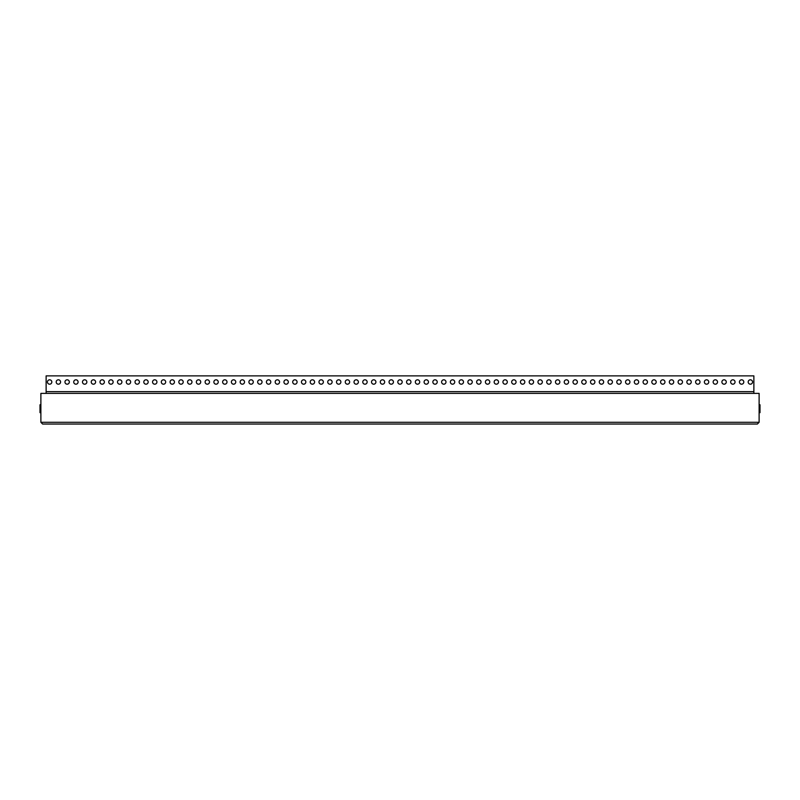 <?xml version="1.0" encoding="UTF-8"?>
<svg xmlns="http://www.w3.org/2000/svg" width="800" height="800" viewBox="0 0 800 800"><rect width="100%" height="100%" fill="white"/><g stroke="black" fill="none" stroke-linecap="round" stroke-linejoin="round"><path stroke-width="1.2" d="M757.37 424.04L759.12 422.29L40.88 422.29L40.88 393.39L759.12 393.39L759.12 422.29L757.37 424.04L42.63 424.04L40.88 422.29L42.63 424.04M49.64 424.04L750.36 424.04M40 404.77L40.88 404.77L40 404.77L40 412.66L40.88 412.66L40 412.66M760 404.77L759.12 404.77L760 404.77L760 412.66L759.12 412.66L760 412.66M753.87 393.39L753.87 375.87L46.13 375.87L46.13 393.39M752.55 382A2.19 2.19 0 0 0 750.36 379.81A2.19 2.19 0 0 0 748.18 382A2.19 2.19 0 0 0 750.36 384.19A2.19 2.19 0 0 0 752.55 382M743.8 382A2.19 2.19 0 0 0 741.61 379.81A2.19 2.19 0 0 0 739.42 382A2.19 2.19 0 0 0 741.61 384.19A2.19 2.19 0 0 0 743.8 382M735.04 382A2.19 2.19 0 0 0 732.85 379.81A2.19 2.19 0 0 0 730.66 382A2.19 2.19 0 0 0 732.85 384.19A2.19 2.19 0 0 0 735.04 382M726.28 382A2.19 2.19 0 0 0 724.09 379.81A2.19 2.19 0 0 0 721.9 382A2.19 2.19 0 0 0 724.09 384.19A2.19 2.19 0 0 0 726.28 382M717.52 382A2.19 2.19 0 0 0 715.33 379.81A2.19 2.19 0 0 0 713.14 382A2.19 2.19 0 0 0 715.33 384.19A2.19 2.19 0 0 0 717.52 382M708.76 382A2.19 2.19 0 0 0 706.57 379.81A2.19 2.19 0 0 0 704.38 382A2.19 2.19 0 0 0 706.57 384.19A2.19 2.19 0 0 0 708.76 382M700 382A2.19 2.19 0 0 0 697.81 379.81A2.19 2.19 0 0 0 695.62 382A2.19 2.19 0 0 0 697.81 384.19A2.19 2.19 0 0 0 700 382M691.24 382A2.19 2.19 0 0 0 689.05 379.81A2.19 2.19 0 0 0 686.86 382A2.19 2.19 0 0 0 689.05 384.19A2.19 2.19 0 0 0 691.24 382M682.48 382A2.19 2.19 0 0 0 680.29 379.81A2.19 2.19 0 0 0 678.1 382A2.19 2.19 0 0 0 680.29 384.19A2.19 2.19 0 0 0 682.48 382M673.72 382A2.19 2.19 0 0 0 671.53 379.81A2.19 2.19 0 0 0 669.34 382A2.19 2.19 0 0 0 671.53 384.19A2.19 2.19 0 0 0 673.72 382M664.96 382A2.19 2.19 0 0 0 662.77 379.81A2.19 2.19 0 0 0 660.58 382A2.19 2.19 0 0 0 662.77 384.19A2.19 2.19 0 0 0 664.96 382M656.2 382A2.19 2.19 0 0 0 654.01 379.81A2.19 2.19 0 0 0 651.82 382A2.19 2.19 0 0 0 654.01 384.19A2.19 2.19 0 0 0 656.2 382M647.45 382A2.19 2.19 0 0 0 645.26 379.81A2.19 2.19 0 0 0 643.07 382A2.19 2.19 0 0 0 645.26 384.19A2.19 2.19 0 0 0 647.45 382M638.69 382A2.19 2.19 0 0 0 636.5 379.81A2.19 2.19 0 0 0 634.31 382A2.19 2.19 0 0 0 636.5 384.19A2.19 2.19 0 0 0 638.69 382M629.93 382A2.19 2.19 0 0 0 627.74 379.81A2.19 2.19 0 0 0 625.55 382A2.19 2.19 0 0 0 627.74 384.19A2.19 2.19 0 0 0 629.93 382M621.17 382A2.19 2.19 0 0 0 618.98 379.81A2.19 2.19 0 0 0 616.79 382A2.19 2.19 0 0 0 618.98 384.19A2.19 2.19 0 0 0 621.17 382M612.41 382A2.19 2.19 0 0 0 610.22 379.81A2.19 2.19 0 0 0 608.03 382A2.19 2.19 0 0 0 610.22 384.19A2.19 2.19 0 0 0 612.41 382M603.65 382A2.19 2.19 0 0 0 601.46 379.81A2.19 2.19 0 0 0 599.27 382A2.19 2.19 0 0 0 601.46 384.19A2.19 2.19 0 0 0 603.65 382M594.89 382A2.19 2.19 0 0 0 592.7 379.81A2.19 2.19 0 0 0 590.51 382A2.19 2.19 0 0 0 592.7 384.19A2.19 2.19 0 0 0 594.89 382M586.13 382A2.19 2.19 0 0 0 583.94 379.81A2.19 2.19 0 0 0 581.75 382A2.19 2.19 0 0 0 583.94 384.19A2.19 2.19 0 0 0 586.13 382M577.37 382A2.19 2.19 0 0 0 575.18 379.81A2.19 2.19 0 0 0 572.99 382A2.19 2.19 0 0 0 575.18 384.19A2.19 2.19 0 0 0 577.37 382M568.61 382A2.19 2.19 0 0 0 566.42 379.81A2.19 2.19 0 0 0 564.23 382A2.19 2.19 0 0 0 566.42 384.19A2.19 2.19 0 0 0 568.61 382M559.85 382A2.19 2.19 0 0 0 557.66 379.81A2.19 2.19 0 0 0 555.47 382A2.19 2.19 0 0 0 557.66 384.19A2.19 2.19 0 0 0 559.85 382M551.09 382A2.19 2.19 0 0 0 548.91 379.81A2.19 2.19 0 0 0 546.72 382A2.19 2.19 0 0 0 548.91 384.19A2.19 2.19 0 0 0 551.09 382M542.34 382A2.19 2.19 0 0 0 540.15 379.81A2.19 2.19 0 0 0 537.96 382A2.19 2.19 0 0 0 540.15 384.19A2.19 2.19 0 0 0 542.34 382M533.58 382A2.19 2.19 0 0 0 531.39 379.81A2.19 2.19 0 0 0 529.2 382A2.19 2.19 0 0 0 531.39 384.19A2.19 2.19 0 0 0 533.58 382M524.82 382A2.19 2.19 0 0 0 522.63 379.81A2.19 2.19 0 0 0 520.44 382A2.19 2.19 0 0 0 522.63 384.19A2.19 2.19 0 0 0 524.82 382M516.06 382A2.19 2.19 0 0 0 513.87 379.81A2.19 2.19 0 0 0 511.68 382A2.19 2.19 0 0 0 513.87 384.19A2.19 2.19 0 0 0 516.06 382M507.3 382A2.19 2.19 0 0 0 505.11 379.81A2.19 2.19 0 0 0 502.92 382A2.19 2.19 0 0 0 505.11 384.19A2.19 2.19 0 0 0 507.3 382M498.54 382A2.19 2.19 0 0 0 496.35 379.81A2.19 2.19 0 0 0 494.16 382A2.19 2.19 0 0 0 496.35 384.19A2.19 2.19 0 0 0 498.54 382M489.78 382A2.19 2.19 0 0 0 487.59 379.81A2.19 2.19 0 0 0 485.4 382A2.19 2.19 0 0 0 487.59 384.19A2.19 2.19 0 0 0 489.78 382M481.02 382A2.19 2.19 0 0 0 478.83 379.81A2.19 2.19 0 0 0 476.64 382A2.19 2.19 0 0 0 478.83 384.19A2.19 2.19 0 0 0 481.02 382M472.26 382A2.19 2.19 0 0 0 470.07 379.81A2.19 2.19 0 0 0 467.88 382A2.19 2.19 0 0 0 470.07 384.19A2.19 2.19 0 0 0 472.26 382M463.5 382A2.19 2.19 0 0 0 461.31 379.81A2.19 2.19 0 0 0 459.12 382A2.19 2.19 0 0 0 461.31 384.19A2.19 2.19 0 0 0 463.5 382M454.74 382A2.19 2.19 0 0 0 452.55 379.81A2.19 2.19 0 0 0 450.36 382A2.19 2.19 0 0 0 452.55 384.19A2.19 2.19 0 0 0 454.74 382M445.99 382A2.19 2.19 0 0 0 443.8 379.81A2.19 2.19 0 0 0 441.61 382A2.19 2.19 0 0 0 443.8 384.19A2.19 2.19 0 0 0 445.99 382M437.23 382A2.19 2.19 0 0 0 435.04 379.81A2.19 2.19 0 0 0 432.85 382A2.19 2.19 0 0 0 435.04 384.19A2.19 2.19 0 0 0 437.23 382M428.47 382A2.19 2.19 0 0 0 426.28 379.81A2.19 2.19 0 0 0 424.09 382A2.19 2.19 0 0 0 426.28 384.19A2.19 2.19 0 0 0 428.47 382M419.71 382A2.19 2.19 0 0 0 417.52 379.81A2.19 2.19 0 0 0 415.33 382A2.19 2.19 0 0 0 417.52 384.19A2.19 2.19 0 0 0 419.71 382M410.95 382A2.19 2.19 0 0 0 408.76 379.81A2.19 2.19 0 0 0 406.57 382A2.19 2.19 0 0 0 408.76 384.19A2.19 2.19 0 0 0 410.95 382M402.19 382A2.19 2.19 0 0 0 400 379.81A2.19 2.19 0 0 0 397.81 382A2.19 2.19 0 0 0 400 384.19A2.19 2.19 0 0 0 402.19 382M393.43 382A2.19 2.19 0 0 0 391.24 379.81A2.19 2.19 0 0 0 389.05 382A2.19 2.19 0 0 0 391.24 384.19A2.19 2.19 0 0 0 393.43 382M384.67 382A2.19 2.19 0 0 0 382.48 379.81A2.19 2.19 0 0 0 380.29 382A2.19 2.19 0 0 0 382.48 384.19A2.19 2.19 0 0 0 384.67 382M375.91 382A2.19 2.19 0 0 0 373.72 379.81A2.19 2.19 0 0 0 371.53 382A2.19 2.19 0 0 0 373.72 384.19A2.19 2.19 0 0 0 375.91 382M367.15 382A2.19 2.19 0 0 0 364.96 379.81A2.19 2.19 0 0 0 362.77 382A2.19 2.19 0 0 0 364.96 384.19A2.19 2.19 0 0 0 367.15 382M358.39 382A2.19 2.19 0 0 0 356.2 379.81A2.19 2.19 0 0 0 354.01 382A2.19 2.19 0 0 0 356.2 384.19A2.19 2.19 0 0 0 358.39 382M349.64 382A2.19 2.19 0 0 0 347.45 379.81A2.19 2.19 0 0 0 345.26 382A2.19 2.19 0 0 0 347.45 384.19A2.19 2.19 0 0 0 349.64 382M340.88 382A2.19 2.19 0 0 0 338.69 379.81A2.19 2.19 0 0 0 336.5 382A2.19 2.19 0 0 0 338.69 384.19A2.19 2.19 0 0 0 340.88 382M332.12 382A2.19 2.19 0 0 0 329.93 379.81A2.19 2.19 0 0 0 327.74 382A2.19 2.19 0 0 0 329.93 384.19A2.19 2.19 0 0 0 332.12 382M323.36 382A2.19 2.19 0 0 0 321.17 379.81A2.19 2.19 0 0 0 318.98 382A2.19 2.19 0 0 0 321.17 384.19A2.19 2.19 0 0 0 323.36 382M314.6 382A2.19 2.19 0 0 0 312.41 379.81A2.19 2.19 0 0 0 310.22 382A2.19 2.19 0 0 0 312.41 384.19A2.19 2.19 0 0 0 314.6 382M305.84 382A2.19 2.19 0 0 0 303.65 379.81A2.19 2.19 0 0 0 301.46 382A2.19 2.19 0 0 0 303.65 384.19A2.19 2.19 0 0 0 305.84 382M297.08 382A2.19 2.19 0 0 0 294.89 379.81A2.19 2.19 0 0 0 292.7 382A2.19 2.19 0 0 0 294.89 384.19A2.19 2.19 0 0 0 297.08 382M288.32 382A2.19 2.19 0 0 0 286.13 379.81A2.19 2.19 0 0 0 283.94 382A2.19 2.19 0 0 0 286.13 384.19A2.19 2.19 0 0 0 288.32 382M279.56 382A2.19 2.19 0 0 0 277.37 379.81A2.19 2.19 0 0 0 275.18 382A2.19 2.19 0 0 0 277.37 384.19A2.19 2.19 0 0 0 279.56 382M270.8 382A2.19 2.19 0 0 0 268.61 379.81A2.19 2.19 0 0 0 266.42 382A2.19 2.19 0 0 0 268.61 384.19A2.19 2.19 0 0 0 270.8 382M262.04 382A2.19 2.19 0 0 0 259.85 379.81A2.19 2.19 0 0 0 257.66 382A2.19 2.19 0 0 0 259.85 384.19A2.19 2.19 0 0 0 262.04 382M253.28 382A2.19 2.19 0 0 0 251.09 379.81A2.19 2.19 0 0 0 248.91 382A2.19 2.19 0 0 0 251.09 384.19A2.19 2.19 0 0 0 253.28 382M244.53 382A2.19 2.19 0 0 0 242.34 379.81A2.19 2.19 0 0 0 240.15 382A2.19 2.19 0 0 0 242.34 384.19A2.19 2.19 0 0 0 244.53 382M235.77 382A2.19 2.19 0 0 0 233.58 379.81A2.19 2.19 0 0 0 231.39 382A2.19 2.19 0 0 0 233.58 384.19A2.19 2.19 0 0 0 235.77 382M227.01 382A2.19 2.19 0 0 0 224.82 379.81A2.19 2.19 0 0 0 222.63 382A2.19 2.19 0 0 0 224.82 384.19A2.19 2.19 0 0 0 227.01 382M218.25 382A2.19 2.19 0 0 0 216.06 379.81A2.19 2.19 0 0 0 213.87 382A2.19 2.19 0 0 0 216.06 384.19A2.19 2.19 0 0 0 218.25 382M209.49 382A2.19 2.19 0 0 0 207.3 379.81A2.19 2.19 0 0 0 205.11 382A2.19 2.19 0 0 0 207.3 384.19A2.19 2.19 0 0 0 209.49 382M200.73 382A2.19 2.19 0 0 0 198.54 379.81A2.19 2.19 0 0 0 196.35 382A2.19 2.19 0 0 0 198.54 384.19A2.19 2.19 0 0 0 200.73 382M191.97 382A2.19 2.19 0 0 0 189.78 379.81A2.19 2.19 0 0 0 187.59 382A2.19 2.19 0 0 0 189.78 384.19A2.19 2.19 0 0 0 191.97 382M183.21 382A2.19 2.19 0 0 0 181.02 379.81A2.19 2.19 0 0 0 178.83 382A2.19 2.19 0 0 0 181.02 384.19A2.19 2.19 0 0 0 183.21 382M174.45 382A2.19 2.19 0 0 0 172.26 379.81A2.19 2.19 0 0 0 170.07 382A2.19 2.19 0 0 0 172.26 384.19A2.19 2.19 0 0 0 174.45 382M165.69 382A2.19 2.19 0 0 0 163.5 379.81A2.19 2.19 0 0 0 161.31 382A2.19 2.19 0 0 0 163.5 384.19A2.19 2.19 0 0 0 165.69 382M156.93 382A2.19 2.19 0 0 0 154.74 379.81A2.19 2.19 0 0 0 152.55 382A2.19 2.19 0 0 0 154.74 384.19A2.19 2.19 0 0 0 156.93 382M148.18 382A2.19 2.19 0 0 0 145.99 379.81A2.19 2.19 0 0 0 143.8 382A2.19 2.19 0 0 0 145.99 384.19A2.19 2.19 0 0 0 148.18 382M139.42 382A2.19 2.19 0 0 0 137.23 379.81A2.19 2.19 0 0 0 135.04 382A2.19 2.19 0 0 0 137.23 384.19A2.19 2.19 0 0 0 139.42 382M130.66 382A2.19 2.19 0 0 0 128.47 379.81A2.19 2.19 0 0 0 126.28 382A2.19 2.19 0 0 0 128.47 384.19A2.19 2.19 0 0 0 130.66 382M121.9 382A2.19 2.19 0 0 0 119.71 379.81A2.19 2.19 0 0 0 117.52 382A2.19 2.19 0 0 0 119.71 384.19A2.19 2.19 0 0 0 121.9 382M113.14 382A2.19 2.19 0 0 0 110.95 379.81A2.19 2.19 0 0 0 108.76 382A2.19 2.19 0 0 0 110.95 384.19A2.19 2.19 0 0 0 113.14 382M104.38 382A2.19 2.19 0 0 0 102.19 379.81A2.19 2.19 0 0 0 100 382A2.19 2.19 0 0 0 102.19 384.19A2.19 2.19 0 0 0 104.38 382M95.62 382A2.19 2.19 0 0 0 93.43 379.81A2.19 2.19 0 0 0 91.24 382A2.19 2.19 0 0 0 93.43 384.19A2.19 2.19 0 0 0 95.62 382M86.86 382A2.19 2.19 0 0 0 84.67 379.81A2.19 2.19 0 0 0 82.48 382A2.19 2.19 0 0 0 84.67 384.19A2.19 2.19 0 0 0 86.86 382M78.1 382A2.19 2.19 0 0 0 75.91 379.81A2.19 2.19 0 0 0 73.72 382A2.19 2.19 0 0 0 75.91 384.19A2.19 2.19 0 0 0 78.1 382M69.34 382A2.19 2.19 0 0 0 67.15 379.81A2.19 2.19 0 0 0 64.96 382A2.19 2.19 0 0 0 67.15 384.19A2.19 2.19 0 0 0 69.34 382M60.58 382A2.19 2.19 0 0 0 58.39 379.81A2.19 2.19 0 0 0 56.2 382A2.19 2.19 0 0 0 58.39 384.19A2.19 2.19 0 0 0 60.58 382M51.82 382A2.19 2.19 0 0 0 49.64 379.81A2.19 2.19 0 0 0 47.45 382A2.19 2.19 0 0 0 49.64 384.19A2.19 2.19 0 0 0 51.82 382M753.87 391.64L46.13 391.64"/></g></svg>
